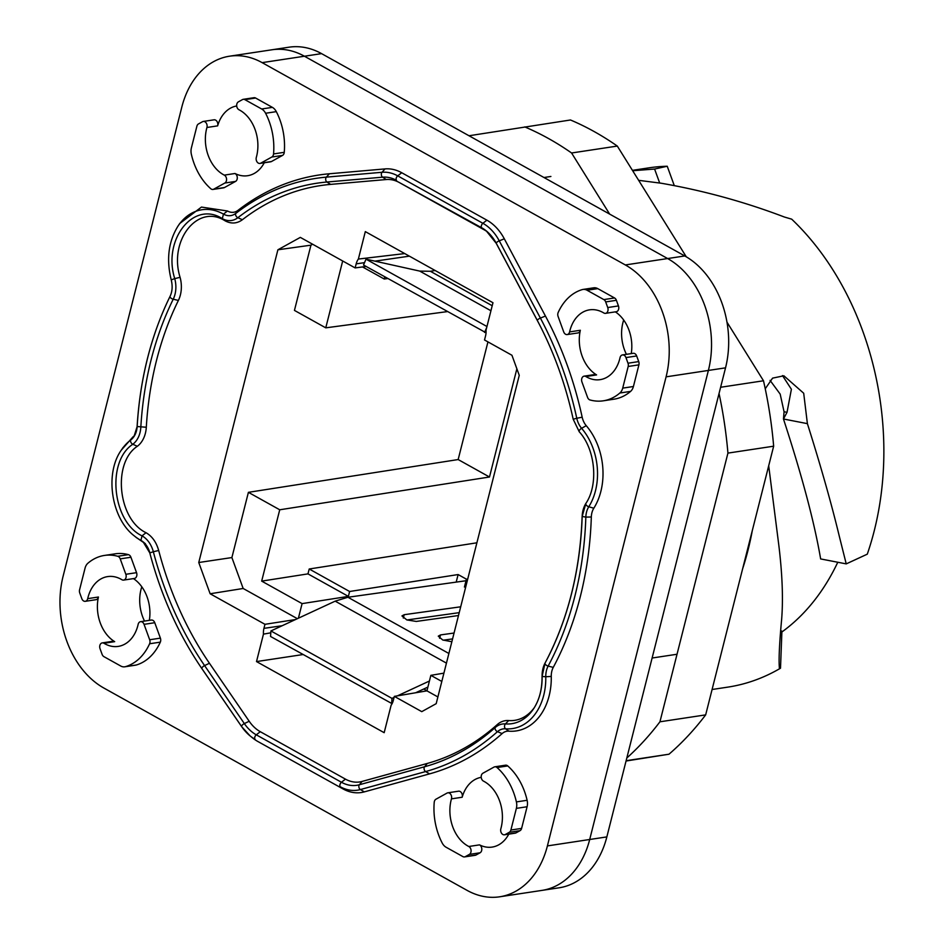 <?xml version="1.0" encoding="UTF-8"?>
<svg xmlns="http://www.w3.org/2000/svg" width="944" height="944" viewBox="0 0 944 944"><rect width="100%" height="100%" fill="white"/><g stroke="black" fill="none" stroke-linecap="round" stroke-linejoin="round"><path stroke-width="1.42" d="M837.776 562.258A231.162 170.427 81.4 0 1 783.343 630.922A231.162 170.427 81.4 0 1 781.88 631.996M765.242 388.775L772.581 378.131L783.886 375.795L803.698 393.235L807.391 423.644L783.461 418.994L787.025 412.316L784.063 411.773L783.461 418.994C801.963 475.587 814.365 522.233 820.643 558.931L846.225 563.887L867.288 554.163A262.621 193.614 -98.6 0 0 874.203 530.953A262.621 193.614 -98.6 0 0 791.686 219.161L784.405 217.026C744.533 201.851 703.457 190.582 661.189 183.23L638.64 180.328M768.699 465.781L778.835 545.384C782.316 574.082 783.26 598.638 781.667 619.063C779.496 642.309 778.717 658.287 779.296 666.995L779.378 667.986L780.511 668.199L781.915 631.135L780.735 630.804M674.252 185.496L667.231 166.25A262.621 193.614 -98.6 0 0 649.13 167.82L632.433 170.345M659.679 182.994L654.593 169.047L667.231 166.25M654.593 169.047L632.669 170.734M846.225 563.887L839.299 536.239C831.463 503.73 820.832 466.194 807.391 423.644M742.645 568.76A262.621 193.614 -98.6 0 0 748.049 550.045A262.621 193.614 -98.6 0 0 752.274 530.693M784.063 411.773L780.181 394.108L770.068 380.373M712.095 689.498L727.741 687.138A262.621 193.614 -98.6 0 0 780.511 668.199M787.025 412.316L791.391 389.258L782.482 375.582M404.752 253.582L358.366 259.057L365.316 231.61L492.969 302.717L486.03 330.164A14.431 10.644 -98.6 0 1 485.546 335.934L484.52 339.982L511.943 355.263L519.259 375.346L436.187 703.669L421.767 711.646L394.344 696.377L393.318 700.424A14.431 10.644 -98.6 0 1 391.123 705.239L384.173 732.686L256.508 661.579L263.459 634.132A14.431 10.644 -98.6 0 1 263.942 628.362L264.969 624.314L295.543 619.535M394.344 696.377L426.936 690.855L437.886 696.943M441.804 681.45L430.853 675.349L426.936 690.855M430.853 675.349L443.904 673.143M467.717 579.038L466.419 579.179L464.424 587.05M456.2 582.106L458.111 574.554L349.61 591.499L348.383 596.384L302.092 603.617L261.677 581.115L279.731 509.784L489.488 477.003L516.875 368.797M298.398 618.202L302.092 603.617M146.308 427.243L137.104 426.535C140.054 378.697 151.04 335.297 170.062 296.345A2.844 1.322 -153.8 0 0 173.224 299.213A297.112 219.055 -98.6 0 0 140.821 427.266A23.871 17.594 81.4 0 1 132.821 444.258L137.328 446.288A26.751 19.718 -98.6 0 0 146.308 427.243A294.233 216.931 -98.6 0 1 178.392 300.44A26.751 19.718 -98.6 0 0 180.08 277.335L174.734 278.61A23.871 17.594 81.4 0 1 173.224 299.213L178.392 300.44M137.328 446.288C112.23 462.772 117.894 519.318 146.013 532.711L142.025 535.862A23.871 17.594 81.4 0 1 153.329 551.733L158.686 550.494C156.35 542.186 152.126 536.263 146.013 532.711M158.686 550.494A294.233 216.931 -98.6 0 0 209.438 663.254L249.192 721.251A37.43 27.6 -98.6 0 0 260.284 731.694L345.457 779.13A37.43 27.6 -98.6 0 0 362.083 781.443L427.313 763.436A294.233 216.931 -98.6 0 0 497.287 724.567L495.258 727.505A23.871 17.594 81.4 0 1 505.429 723.918L508.686 720.555A26.751 19.718 -98.6 0 0 497.287 724.567M508.686 720.555A48.132 35.483 -98.6 0 0 534.351 707.587M487.434 231.882A37.43 27.6 -98.6 0 0 484.425 229.947L481.747 227.811A40.321 29.724 -98.6 0 1 486.266 230.879L496.237 243.328A2.844 0.826 152 0 0 496.343 243.422L537.337 320.429M330.612 184.387L326.943 182.027A297.112 219.055 -98.6 0 0 237.853 217.71A23.871 17.594 81.4 0 1 222.3 218.619L224.955 220.743C231.127 224.047 236.944 223.704 242.384 219.728A294.233 216.931 -98.6 0 1 330.612 184.387L386.273 179.537A37.43 27.6 -98.6 0 1 399.253 182.499L484.425 229.947M224.955 220.743C197.862 203.373 168.492 240.39 180.08 277.335M264.969 624.314L210.134 593.764L198.759 562.518L277.89 249.794L300.322 237.381L355.145 267.919L356.171 263.86A14.431 10.644 -98.6 0 1 358.366 259.057M423.773 688.99L426.959 690.76M355.145 267.919L366.119 266.456M386.568 263.73L388.008 264.049M362.531 266.94L384.22 279.011L384.774 276.84M384.22 279.011L387.807 278.539M458.111 574.554L466.419 579.179M261.677 581.115L307.968 573.881L309.207 568.996L476.885 542.8M309.207 568.996L349.61 591.499M312.629 244.236L310.942 245.169L294.445 310.399L325.763 327.839L342.684 260.981M325.763 327.839L447.232 311.626M307.968 573.881L348.383 596.384M297.372 618.686L243.163 588.478L231.894 557.562L248.402 492.331L279.731 509.784M243.163 588.478L210.134 593.764M270.786 632.81L263.459 634.132M303 654.546L256.508 661.579M231.894 557.562L198.759 562.518M248.402 492.331L458.159 459.551L487.942 341.893M310.942 245.169L277.89 249.794M458.159 459.551L489.488 477.003M121.363 450.052C104.454 473.487 111.286 518.586 134.367 535.956A55.944 41.241 -98.6 0 0 140.916 540.381L142.025 535.862C112.253 521.796 106.212 461.604 132.821 444.258A2.844 1.794 -126.7 0 1 130.815 439.928A55.944 41.241 -98.6 0 0 121.363 450.052L132.986 436.883A16.06 11.835 -98.6 0 0 134.827 435.125M123.027 447.539L122.484 448.376M136.172 537.419L143.594 542.517A16.06 11.835 81.4 0 1 144.302 542.93M257.806 741.465L342.979 788.901L257.806 741.465A48.132 35.483 81.4 0 1 252.426 737.795L250.077 735.883A45.241 33.359 -98.6 0 0 255.14 739.329A2.844 1.676 -60.9 0 1 256.284 734.833L341.457 782.269A40.321 29.724 -98.6 0 0 359.357 784.759L424.588 766.764A297.112 219.055 -98.6 0 0 495.258 727.505A2.844 1.735 -131.7 0 0 497.476 731.659L502.114 733.594A304.924 224.814 81.4 0 1 429.591 773.868L425.638 771.567A2.844 1.912 -105.4 0 1 424.588 766.764L427.313 763.436M345.457 779.13L341.457 782.269A2.844 1.676 -60.9 0 0 340.312 786.777A45.241 33.359 -98.6 0 0 360.407 789.562L364.36 791.874A48.132 35.483 81.4 0 1 342.979 788.901M364.36 791.874L429.591 773.868M329.385 173.767L326.376 177.13A302.045 222.69 -98.6 0 0 235.799 213.415L237.947 210.394A304.924 224.814 81.4 0 1 329.385 173.767L385.034 168.905A48.132 35.483 81.4 0 1 401.719 172.728L486.892 220.164A48.132 35.483 81.4 0 1 504.308 238.808L545.443 316.051A304.924 224.814 81.4 0 1 582.177 417.201A16.06 11.835 -98.6 0 0 586.259 425.697A58.823 43.365 81.4 0 1 593.823 508.214A16.06 11.835 -98.6 0 0 591.322 516.993A304.924 224.814 81.4 0 1 553.267 667.384A16.06 11.835 -98.6 0 0 551.261 676.423A58.823 43.365 81.4 0 1 508.958 731.175A16.06 11.835 -98.6 0 0 502.114 733.594M237.947 210.394A16.06 11.835 81.4 0 1 227.48 210.996L201.461 207.078L179.738 223.504L178.05 226.017A55.944 41.241 -98.6 0 1 223.468 214.135C227.834 216.471 231.953 216.223 235.799 213.415A2.844 1.782 52.3 0 0 237.853 217.71L242.384 219.728M63.118 576.159A85.574 63.095 -98.6 0 0 103.875 688.046L467.079 890.369A85.574 63.095 -98.6 0 0 499.671 896.8A85.574 63.095 -98.6 0 0 547.402 845.907L666.086 376.845A85.574 63.095 -98.6 0 0 625.329 264.945L262.125 62.634A85.574 63.095 -98.6 0 0 229.534 56.203A85.574 63.095 -98.6 0 0 181.814 107.097L63.118 576.159M631.241 353.599A35.306 26.031 -98.6 0 0 615.335 311.862M636.669 355.971A4.283 3.151 -98.6 0 0 633.188 353.304L622.474 354.932A4.283 3.151 -98.6 0 0 620.055 357.599A35.306 26.031 -98.6 0 1 600.113 379.653A35.306 26.031 -98.6 0 1 585.87 376.526A4.283 3.151 -98.6 0 0 584.135 376.149A4.283 3.151 -98.6 0 0 581.941 381.954L587.557 397.377A4.283 3.151 81.4 0 0 590.035 399.973A56.699 41.796 -98.6 0 0 603.322 400.811A56.699 41.796 -98.6 0 0 619.866 393.023L630.58 391.394A10.703 7.882 -98.6 0 0 633.424 386.509L638.911 364.844A4.283 3.151 -98.6 0 0 638.722 361.587L636.669 355.971L625.955 357.587A4.283 3.151 -98.6 0 0 622.474 354.932M603.322 400.811L614.037 399.182A56.699 41.796 -98.6 0 0 630.58 391.394M582.991 289.442L593.705 287.814A10.703 7.882 -98.6 0 1 597.776 288.628L587.062 290.245A10.703 7.882 -98.6 0 0 582.991 289.442A10.703 7.882 -98.6 0 0 582.2 289.619A56.699 41.796 -98.6 0 0 558.175 312.488A4.283 3.151 81.4 0 0 558.105 316.488L563.71 331.91A4.283 3.151 -98.6 0 0 567.191 334.565L577.917 332.949A4.283 3.151 -98.6 0 0 580.336 330.27A35.306 26.031 -98.6 0 0 596.584 374.91A4.283 3.151 -98.6 0 0 594.862 374.532L584.135 376.149M597.776 288.628L614.544 297.962A4.283 3.151 -98.6 0 1 616.397 300.298L618.45 305.927L607.724 307.543L605.682 301.927L616.397 300.298M567.191 334.565A4.283 3.151 -98.6 0 0 569.61 331.899A35.306 26.031 -98.6 0 1 589.552 309.844A35.306 26.031 -98.6 0 1 603.806 312.971A4.283 3.151 -98.6 0 0 605.529 313.349L616.243 311.732A4.283 3.151 -98.6 0 0 618.45 305.927M235.552 181.413L224.483 187.537A4.283 3.151 -98.6 0 1 223.681 187.821L212.966 189.437A4.283 3.151 -98.6 0 1 210.748 188.694A56.699 41.796 -98.6 0 1 191.372 154.344A10.703 7.882 -98.6 0 1 191.396 147.878L196.883 126.225A4.283 3.151 81.4 0 1 198.464 123.947L202.5 121.717A4.283 3.151 81.4 0 1 203.302 121.446A4.283 3.151 81.4 0 1 206.347 123.192A4.283 3.151 81.4 0 1 206.937 127.487A35.306 26.031 -98.6 0 0 224.283 175.124A4.283 3.151 81.4 0 1 226.56 179.077A4.283 3.151 81.4 0 1 224.837 183.042L235.552 181.413A4.283 3.151 -98.6 0 0 237.286 177.448A4.283 3.151 -98.6 0 0 234.997 173.495A35.306 26.031 -98.6 0 0 247.635 175.714A35.306 26.031 -98.6 0 0 264.261 162.781M236.708 105.964A35.306 26.031 -98.6 0 0 217.651 125.859A4.283 3.151 -98.6 0 0 217.073 121.575A4.283 3.151 -98.6 0 0 214.017 119.817L203.302 121.446M255.6 98.023A4.283 3.151 -98.6 0 0 253.971 97.704L243.257 99.321A4.283 3.151 81.4 0 1 244.885 99.651L255.6 98.023L272.379 107.368L261.653 108.985L244.885 99.651M282.539 155.406L271.825 157.023L260.756 163.159A4.283 3.151 81.4 0 1 259.954 163.43L270.668 161.802A4.283 3.151 -98.6 0 0 271.471 161.53L282.539 155.406A4.283 3.151 -98.6 0 0 284.262 152.314A56.699 41.796 -98.6 0 0 276.309 111.64A10.703 7.882 -98.6 0 0 272.379 107.368M149.341 620.35A35.306 26.031 -98.6 0 0 133.446 578.613M154.769 622.71A4.283 3.151 -98.6 0 0 151.3 620.055L140.573 621.671A4.283 3.151 -98.6 0 0 138.154 624.35A35.306 26.031 -98.6 0 1 118.224 646.404A35.306 26.031 -98.6 0 1 103.97 643.277A4.283 3.151 -98.6 0 0 102.247 642.899A4.283 3.151 -98.6 0 0 100.04 648.693L102.094 654.322A4.283 3.151 81.4 0 0 103.934 656.658L120.714 666.004A10.703 7.882 81.4 0 0 124.785 666.806L135.499 665.178A10.703 7.882 -98.6 0 0 136.29 665.013A56.699 41.796 -98.6 0 0 160.315 642.144A4.283 3.151 -98.6 0 0 160.386 638.132L154.769 622.71L144.054 624.338A4.283 3.151 -98.6 0 0 140.573 621.671M85.302 601.316A4.283 3.151 -98.6 0 0 87.709 598.638A35.306 26.031 -98.6 0 1 107.651 576.595A35.306 26.031 -98.6 0 1 121.906 579.722A4.283 3.151 -98.6 0 0 123.629 580.1L134.355 578.471A4.283 3.151 -98.6 0 0 136.55 572.666L130.933 557.255A4.283 3.151 -98.6 0 0 128.455 554.659L117.74 556.276A56.699 41.796 -98.6 0 0 104.454 555.438A56.699 41.796 -98.6 0 0 87.91 563.226A10.703 7.882 -98.6 0 0 85.066 568.123L79.579 589.776A4.283 3.151 81.4 0 0 79.768 593.033L81.821 598.661A4.283 3.151 -98.6 0 0 85.302 601.316L96.017 599.688A4.283 3.151 -98.6 0 0 98.436 597.021A35.306 26.031 -98.6 0 0 114.684 641.649A4.283 3.151 -98.6 0 0 112.961 641.271L102.247 642.899M128.455 554.659A56.699 41.796 -98.6 0 0 115.168 553.821L104.454 555.438M481.216 777.337A35.306 26.031 -98.6 0 0 462.171 797.232A4.283 3.151 -98.6 0 0 461.592 792.948A4.283 3.151 -98.6 0 0 458.536 791.19L447.822 792.818A4.283 3.151 81.4 0 1 450.866 794.565A4.283 3.151 81.4 0 1 451.456 798.86A35.306 26.031 -98.6 0 0 468.802 846.497A4.283 3.151 81.4 0 1 471.08 850.45A4.283 3.151 81.4 0 1 469.357 854.414L465.321 856.645A4.283 3.151 81.4 0 1 464.519 856.916A4.283 3.151 81.4 0 1 462.89 856.597L446.111 847.252A10.703 7.882 81.4 0 1 442.181 842.992A56.699 41.796 -98.6 0 1 434.228 802.306A4.283 3.151 -98.6 0 1 435.951 799.214L447.019 793.09A4.283 3.151 81.4 0 1 447.822 792.818M507.742 765.926A4.283 3.151 -98.6 0 0 505.524 765.183L494.809 766.811A4.283 3.151 -98.6 0 0 494.007 767.083L482.939 773.207A4.283 3.151 81.4 0 0 481.204 777.172A4.283 3.151 81.4 0 0 483.493 781.125A35.306 26.031 -98.6 0 1 500.839 828.761A4.283 3.151 81.4 0 0 501.417 833.045A4.283 3.151 81.4 0 0 504.474 834.803L515.188 833.174A4.283 3.151 -98.6 0 0 515.99 832.903L520.026 830.673A4.283 3.151 -98.6 0 0 521.607 828.407L527.094 806.742A10.703 7.882 -98.6 0 0 527.118 800.288A56.699 41.796 -98.6 0 0 507.742 765.926L497.028 767.543A4.283 3.151 -98.6 0 0 494.809 766.811M469.357 854.414L480.071 852.786A4.283 3.151 -98.6 0 0 481.794 848.821A4.283 3.151 -98.6 0 0 479.517 844.868A35.306 26.031 -98.6 0 0 492.143 847.087A35.306 26.031 -98.6 0 0 508.769 834.154M480.071 852.786L476.036 855.016A4.283 3.151 -98.6 0 1 475.233 855.299L464.519 856.916M321.574 53.631L304.428 56.227A85.574 63.095 -98.6 0 0 271.837 49.796L288.982 47.2A85.574 63.095 -98.6 0 1 321.574 53.631L684.789 255.954A85.574 63.095 -98.6 0 1 725.535 367.841L606.85 836.903A85.574 63.095 -98.6 0 1 559.119 887.797L541.974 890.393A85.574 63.095 -98.6 0 0 589.693 839.499L708.389 370.437L589.693 839.499L547.402 845.907M725.535 367.841L708.389 370.437A85.574 63.095 -98.6 0 0 667.632 258.55L625.329 264.945M684.789 255.954L667.632 258.55L304.428 56.227L667.632 258.55A85.574 63.095 -98.6 0 1 708.389 370.437L666.086 376.845M619.866 393.023A10.703 7.882 81.4 0 0 622.71 388.126L628.185 366.473A4.283 3.151 81.4 0 0 627.996 363.216L625.955 357.587M623.689 320.04A35.306 26.031 -98.6 0 0 626.427 354.33M587.062 290.245L603.83 299.59A4.283 3.151 81.4 0 1 605.682 301.927M605.529 313.349A4.283 3.151 -98.6 0 0 607.724 307.543M224.837 183.042L213.769 189.166A4.283 3.151 -98.6 0 1 212.966 189.437M259.954 163.43A4.283 3.151 81.4 0 1 256.898 161.672A4.283 3.151 81.4 0 1 256.32 157.388A35.306 26.031 -98.6 0 0 238.974 109.752A4.283 3.151 81.4 0 1 236.684 105.799A4.283 3.151 81.4 0 1 238.419 101.834L242.455 99.604A4.283 3.151 81.4 0 1 243.257 99.321M271.825 157.023A4.283 3.151 -98.6 0 0 273.548 153.943A56.699 41.796 -98.6 0 0 265.594 113.256A10.703 7.882 -98.6 0 0 261.653 108.985M144.054 624.338L149.671 639.761A4.283 3.151 81.4 0 1 149.6 643.761L160.315 642.144M136.29 665.013L125.564 666.629A56.699 41.796 -98.6 0 0 149.6 643.761M125.564 666.629A10.703 7.882 81.4 0 1 124.785 666.806M141.801 586.79A35.306 26.031 -98.6 0 0 144.526 621.081M117.74 556.276A4.283 3.151 81.4 0 1 120.218 558.872L130.933 557.255M123.629 580.1A4.283 3.151 -98.6 0 0 125.835 574.294L120.218 558.872M527.118 800.288L516.403 801.904A56.699 41.796 -98.6 0 0 497.028 767.543M516.403 801.904A10.703 7.882 81.4 0 1 516.368 808.371L510.893 830.024A4.283 3.151 81.4 0 1 509.3 832.289L505.264 834.531A4.283 3.151 81.4 0 1 504.474 834.803M543.98 177.519L550.895 176.469M652.115 658.015L677.037 654.251M469.003 135.759L570.483 119.982A353.009 260.261 81.4 0 1 617.305 146.072L686.288 256.815M726.974 322.14L763.495 380.774A353.009 260.261 81.4 0 1 773.655 446.193L705.664 714.879A353.009 260.261 81.4 0 1 669.001 754.209L626.049 761.017M524.758 126.909A353.009 260.261 81.4 0 1 571.58 152.987L617.305 146.072M571.58 152.987L609.635 214.087M763.495 380.774L720.626 387.264M719.045 393.506A353.009 260.261 81.4 0 1 727.93 453.108L773.655 446.193M727.93 453.108L659.939 721.794A353.009 260.261 81.4 0 1 626.816 758.008M705.664 714.879L659.939 721.794M626.132 760.699L669.001 754.209M466.017 580.737L347.923 597.257L335.179 601.151L270.916 630.946L270.55 636.468L392.09 703.681M458.477 615.535L416.292 621.435L406.852 619.925L401.943 615.925L404.185 614.697L403.312 618.072M460.696 606.791L404.185 614.697M451.846 641.743L442.712 639.973L438.264 636.15L440.506 634.923L439.633 638.297M454.052 633.035L440.506 634.923M427.892 687.09L415.643 692.766M394.085 697.415L391.984 698.383L391.618 703.905M391.984 698.383L270.916 630.946M443.267 640.197L452.577 638.899M406.947 619.96L459.209 612.656M429.426 681.025L397.459 695.846M435.137 270.503L430.37 271.282L419.738 271.093L366.024 259.163L486.951 326.518M486.042 332.76L363.511 265.004L366.024 259.163M484.579 332.441L486.703 327.497M499.671 896.8L541.974 890.393A85.574 63.095 -98.6 0 0 589.693 839.499L606.85 836.903M262.125 62.634L304.428 56.227A85.574 63.095 -98.6 0 0 271.837 49.796L229.534 56.203M282.197 625.719L263.942 628.362M409.377 256.154L374.945 261.146M364.514 262.656L356.171 263.86M143.594 542.517L140.916 540.381A18.939 13.959 81.4 0 1 143.122 541.868L149.801 552.924L153.329 551.733A297.112 219.055 -98.6 0 0 204.588 665.591L244.343 723.588A40.321 29.724 -98.6 0 0 256.284 734.833L260.284 731.694M209.438 663.254L204.588 665.591A2.844 1.05 -34.4 0 0 201.886 668.623C178.522 634.368 161.164 595.806 149.801 552.924M249.192 721.251L244.343 723.588A2.844 1.05 -34.4 0 0 241.64 726.62L201.886 668.623A2.844 1.05 -34.4 0 0 201.981 668.718L241.581 726.491M362.083 781.443L359.357 784.759A2.844 1.912 -105.4 0 0 360.407 789.562L425.638 771.567A302.045 222.69 -98.6 0 0 497.476 731.659A18.939 13.959 -98.6 0 1 505.547 728.815A55.944 41.241 -98.6 0 0 545.774 676.754L542.104 676.447A23.871 17.594 81.4 0 1 545.03 663.113M508.958 731.175L505.547 728.815A2.844 1.9 94.4 0 1 505.429 723.918A51.011 37.607 -98.6 0 0 533.525 708.873A51.011 37.607 -98.6 0 0 542.116 676.588M585.894 503.412A2.844 1.463 32.1 0 0 585.882 503.435L582.118 516.557C580.135 571.238 567.781 620.066 545.066 663.054A2.844 1.369 28.1 0 1 545.101 662.995A297.112 219.055 -98.6 0 0 582.177 516.462A23.871 17.594 81.4 0 1 585.87 503.447A2.844 1.463 32.1 0 0 588.785 506.763A18.939 13.959 -98.6 0 0 585.835 517.111L582.177 516.462M496.214 243.186A40.321 29.724 -98.6 0 0 486.266 230.879M399.253 182.499L481.747 227.811A2.844 1.676 119.1 0 1 482.891 223.303L486.892 220.164M401.719 172.728L397.719 175.867A2.844 1.676 119.1 0 0 396.574 180.375A40.321 29.724 -98.6 0 0 382.603 177.177L386.273 179.537M504.308 238.808L499.258 240.838A45.241 33.359 -98.6 0 0 482.891 223.303L397.719 175.867A45.241 33.359 -98.6 0 0 382.037 172.28L326.376 177.13A2.844 1.923 85 0 0 326.943 182.027L382.603 177.177A2.844 1.923 85 0 1 382.037 172.28L385.034 168.905M227.48 210.996L223.468 214.135L222.3 218.619C193.65 200.14 162.403 239.552 174.734 278.61L171.23 279.872C166.179 259.411 168.457 241.463 178.05 226.017M132.986 436.883L130.815 439.928A18.939 13.959 -98.6 0 0 134.013 436.494A18.939 13.959 -98.6 0 0 137.175 426.44L134.013 436.494M145.47 543.779L143.122 541.868A18.939 13.959 81.4 0 1 149.848 552.854M241.735 726.715A2.844 1.05 -34.4 0 1 241.64 726.62L250.077 735.883A45.241 33.359 -98.6 0 1 241.735 726.715M533.525 708.873C539.319 700.035 542.163 689.25 542.045 676.518L545.066 663.054A2.844 1.369 28.1 0 0 548.145 666.086A18.939 13.959 -98.6 0 0 545.774 676.754L551.261 676.423M553.267 667.384L548.145 666.086A302.045 222.69 -98.6 0 0 585.835 517.111L591.322 516.993M593.823 508.214L588.785 506.763A55.944 41.241 -98.6 0 0 581.598 428.281A2.844 1.239 139.4 0 0 579.25 431.774A2.844 1.239 139.4 0 0 579.333 431.845M573.256 419.219L576.772 418.263A18.939 13.959 -98.6 0 0 581.598 428.281L586.259 425.697M582.177 417.201L576.772 418.263A302.045 222.69 -98.6 0 0 540.393 318.081A2.844 0.826 152 0 0 537.372 320.571A2.844 0.826 152 0 0 537.466 320.677M585.882 503.435C598.579 484.732 595.487 449.545 579.25 431.774L573.185 419.195C565.503 383.96 553.573 351.085 537.372 320.571L496.237 243.328A2.844 0.826 152 0 1 499.258 240.838L540.393 318.081L545.443 316.051M171.23 279.872C172.74 286.067 172.351 291.566 170.062 296.345A2.844 1.322 -153.8 0 1 170.109 296.263M170.038 296.416A302.045 222.69 -98.6 0 0 137.175 426.44M596.584 374.91L585.87 376.526M627.996 363.216L638.722 361.587M628.185 366.473L638.911 364.844M622.71 388.126L633.424 386.509M580.336 330.27L569.61 331.899M603.83 299.59L614.544 297.962M224.283 175.124L234.997 173.495M224.483 187.537L213.769 189.166M206.937 127.487L217.651 125.859M276.309 111.64L265.594 113.256M284.262 152.314L273.548 153.943M260.756 163.159L271.471 161.53M149.671 639.761L160.386 638.132M114.684 641.649L103.97 643.277M98.436 597.021L87.709 598.638M136.55 572.666L125.835 574.294M516.368 808.371L527.094 806.742M510.893 830.024L521.607 828.407M509.3 832.289L520.026 830.673M505.264 834.531L515.99 832.903M479.517 844.868L468.802 846.497M462.171 797.232L451.456 798.86M465.321 856.645L476.036 855.016M448.884 653.484L347.923 597.257M335.179 601.151L446.441 663.125M490.939 310.753L419.738 271.093M492.213 305.726L430.37 271.282M134.367 535.956L136.715 537.868"/></g></svg>
